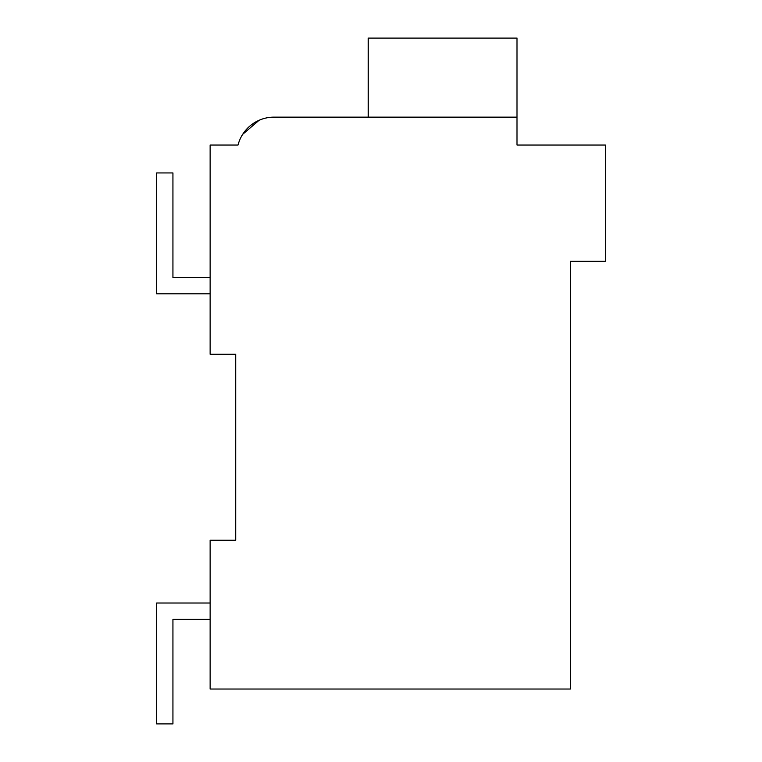<?xml version="1.0" encoding="UTF-8"?>
<svg xmlns="http://www.w3.org/2000/svg" width="762" height="762" viewBox="0 0 762 762"><rect width="100%" height="100%" fill="white"/><g stroke="black" fill="none" stroke-linecap="round" stroke-linejoin="round"><path stroke-width="1.14" d="M235.706 540.248L235.706 354.263L210.131 354.263L210.131 145.037L238.03 145.037A37.195 37.195 0 0 1 274.044 117.138L516.998 117.138L516.998 145.037L605.342 145.037L605.342 261.28L570.471 261.28L570.471 689.029L210.131 689.029L210.131 540.248L235.706 540.248M233.382 145.037L238.03 145.037M242.678 134.341L259.09 120.282M358.912 117.138L274.044 117.138M210.131 619.287L172.936 619.287L172.936 723.9L156.658 723.9L156.658 603.009L210.131 603.009M210.131 293.818L156.658 293.818L156.658 172.936L172.936 172.936L172.936 277.549L210.131 277.549M516.998 117.138L516.998 38.1L368.217 38.1L368.217 117.138"/></g></svg>
